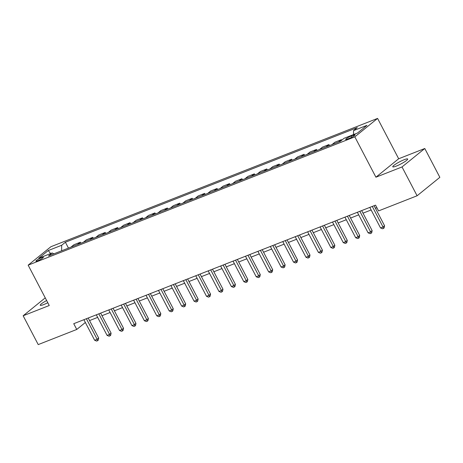 <?xml version="1.0" encoding="UTF-8"?>
<svg xmlns="http://www.w3.org/2000/svg" width="463" height="463" viewBox="0 0 463 463"><rect width="100%" height="100%" fill="white"/><g stroke="black" fill="none" stroke-linecap="round" stroke-linejoin="round"><path stroke-width="0.69" d="M46.647 300.528A8.421 1.244 -27.6 0 0 40.24 305.273A8.421 1.244 -27.6 0 0 43.765 304.561A8.421 1.244 -27.6 0 0 47.793 302.727M396.287 166.095A8.421 1.244 -27.6 0 0 404.118 162.119A8.421 1.244 -27.6 0 0 407.689 159.006A8.421 1.244 -27.6 0 0 404.164 159.712A8.421 1.244 -27.6 0 0 396.334 163.688A8.421 1.244 -27.6 0 0 392.763 166.807A8.421 1.244 -27.6 0 0 396.287 166.095M37.648 260.791A4.208 0.619 -27.6 0 0 41.566 258.805A4.208 0.619 -27.6 0 0 43.348 257.243A4.208 0.619 -27.6 0 0 41.583 257.602A4.208 0.619 -27.6 0 0 37.671 259.587A4.208 0.619 -27.6 0 0 35.888 261.144A4.208 0.619 -27.6 0 0 37.648 260.791M377.582 118.406L50.913 246.715L28.156 265.16L354.826 136.851L377.582 118.406L398.678 158.763L375.921 177.202L402.023 166.952L424.779 148.507L398.678 158.763M424.779 148.507L439.85 177.335L417.094 195.774L402.023 166.952M417.094 195.774L378.56 210.914L375.545 205.144L73.739 323.695L76.754 329.459L85.36 322.485M353.373 135.155L351.185 136.018A4.08 0.602 -27.6 0 0 347.395 137.939A4.08 0.602 -27.6 0 0 345.664 139.45A4.08 0.602 -27.6 0 0 347.372 139.108L349.559 138.246A4.08 0.602 -27.6 0 0 353.356 136.325A4.08 0.602 -27.6 0 0 355.08 134.814A4.08 0.602 -27.6 0 0 353.373 135.155L353.825 136.018M353.506 134.594L353.535 130.624L357.257 127.609L65.393 242.247L68.46 248.11M353.535 130.624L366.962 125.351L357.488 133.026L344.061 138.298L340.346 141.319L48.482 255.958L52.203 252.943L38.776 258.215L48.25 250.541L61.672 245.268L65.393 242.247M45.252 297.859L23.15 315.772L38.221 344.594L76.754 329.459M23.15 315.772L49.252 305.516L28.156 265.16M375.921 177.202L354.826 136.851M89.544 320.581L97.676 317.386M101.976 315.697L110.107 312.508M114.407 310.818L122.533 307.623M126.839 305.933L134.964 302.738M139.27 301.048L147.396 297.859M151.696 296.17L159.828 292.975M164.128 291.285L172.259 288.09M176.559 286.4L184.685 283.211M188.991 281.521L197.116 278.327M201.417 276.637L209.548 273.448M213.848 271.758L221.98 268.563M226.28 266.873L234.405 263.678M238.711 261.989L246.837 258.8M251.143 257.11L259.268 253.915M263.569 252.225L271.7 249.03M276 247.34L284.132 244.151M288.432 242.462L296.557 239.267M300.863 237.577L308.989 234.382M313.289 232.692L321.42 229.503M325.72 227.813L333.852 224.619M338.152 222.929L346.278 219.74M350.584 218.05L358.709 214.855M363.015 213.165L371.141 209.971M375.441 208.281L376.888 207.713M70.955 247.132L73.889 244.748L80.354 242.213L80.886 243.231M83.381 242.247L86.321 239.869L92.785 237.328L93.318 238.347M95.812 237.369L98.752 234.984L105.217 232.443L105.749 233.462M108.244 232.484L111.184 230.099L117.648 227.564L118.181 228.583M120.675 227.599L123.615 225.221L130.074 222.68L130.607 223.698M133.101 222.72L136.041 220.336L142.506 217.795L143.038 218.814M145.532 217.836L148.473 215.451L154.937 212.916L155.47 213.935M157.964 212.951L160.904 210.572L167.369 208.032L167.901 209.05M170.396 208.072L173.336 205.688L179.8 203.147L180.333 204.166M182.827 203.188L185.761 200.809L192.226 198.268L192.758 199.287M195.253 198.309L198.193 195.924L204.658 193.384L205.19 194.402M207.684 193.424L210.624 191.04L217.089 188.505L217.622 189.523M220.116 188.539L223.056 186.161L229.521 183.62L230.053 184.639M232.548 183.661L235.488 181.276L241.946 178.735L242.479 179.754M244.973 178.776L247.913 176.391L254.378 173.856L254.91 174.875M257.405 173.891L260.345 171.513L266.81 168.972L267.342 169.99M269.836 169.012L272.776 166.628L279.241 164.087L279.774 165.106M282.268 164.128L285.208 161.743L291.673 159.208L292.205 160.227M294.7 159.243L297.634 156.864L304.098 154.324L304.631 155.342M307.125 154.364L310.065 151.98L316.53 149.445L317.062 150.463M319.557 149.48L322.497 147.101L328.962 144.56L329.494 145.579M331.988 144.601L334.928 142.216L341.393 139.676L341.682 140.231M338.453 142.06L341.393 139.676M326.021 146.945L328.962 144.56M313.59 151.823L316.53 149.445M301.158 156.708L304.098 154.324M288.733 161.587L291.673 159.208M276.301 166.472L279.241 164.087M263.869 171.356L266.81 168.972M251.438 176.235L254.378 173.856M239.012 181.12L241.946 178.735M226.581 186.004L229.521 183.62M214.149 190.883L217.089 188.505M201.718 195.768L204.658 193.384M189.286 200.647L192.226 198.268M176.86 205.531L179.8 203.147M164.429 210.416L167.369 208.032M151.997 215.295L154.937 212.916M139.566 220.18L142.506 217.795M127.14 225.064L130.074 222.68M114.708 229.943L117.648 227.564M102.277 234.828L105.217 232.443M89.845 239.712L92.785 237.328M77.414 244.591L80.354 242.213M61.672 245.268L61.631 250.79M53.87 253.84L52.203 252.943M48.25 250.541L50.606 253.568M372.287 206.429L383.028 226.974L380.54 227.952L369.798 207.407M374.098 205.717L384.562 225.73L383.028 226.974L383.526 228.392L382.531 228.786L380.54 227.952M384.562 225.73L384.14 227.894L383.526 228.392M359.855 211.307L370.597 231.859L368.108 232.837L357.367 212.286M361.672 210.596L372.136 230.615L370.597 231.859L371.095 233.277L370.099 233.67L368.108 232.837M372.136 230.615L371.714 232.779L371.095 233.277M347.424 216.192L358.165 236.743L355.682 237.716L344.941 217.17M349.241 215.48L359.705 235.493L358.165 236.743L358.663 238.161L357.673 238.549L355.682 237.716M359.705 235.493L359.282 237.664L358.663 238.161M334.992 221.077L345.734 241.622L343.251 242.6L332.509 222.049M336.809 220.359L347.273 240.378L345.734 241.622L346.237 243.04L345.242 243.434L343.251 242.6M347.273 240.378L346.851 242.543L346.237 243.04M322.566 225.956L333.308 246.507L330.819 247.485L320.078 226.934M324.378 225.244L334.842 245.263L333.308 246.507L333.806 247.925L332.81 248.313L330.819 247.485M334.842 245.263L334.419 247.427L333.806 247.925M310.135 230.84L320.876 251.392L318.388 252.364L307.646 231.818M311.952 230.128L322.416 250.142L320.876 251.392L321.374 252.81L320.379 253.197L318.388 252.364M322.416 250.142L321.988 252.306L321.374 252.81M297.703 235.725L308.445 256.271L305.962 257.249L295.215 236.697M299.52 235.007L309.984 255.026L308.445 256.271L308.943 257.688L307.953 258.082L305.962 257.249M309.984 255.026L309.562 257.191L308.943 257.688M285.272 240.604L296.013 261.155L293.53 262.133L282.789 241.582M287.089 239.892L297.553 259.911L296.013 261.155L296.517 262.573L295.521 262.961L293.53 262.133M297.553 259.911L297.13 262.075L296.517 262.573M272.84 245.488L283.587 266.034L281.099 267.012L270.357 246.466M274.657 244.777L285.121 264.79L283.587 266.034L284.085 267.452L283.09 267.846L281.099 267.012M285.121 264.79L284.699 266.954L284.085 267.452M260.414 250.373L271.156 270.919L268.667 271.897L257.926 251.345M262.226 249.655L272.69 269.674L271.156 270.919L271.654 272.337L270.658 272.73L268.667 271.897M272.69 269.674L272.267 271.839L271.654 272.337M247.983 255.252L258.724 275.803L256.236 276.776L245.494 256.23M249.8 254.54L260.264 274.553L258.724 275.803L259.222 277.221L258.227 277.609L256.236 276.776M260.264 274.553L259.841 276.724L259.222 277.221M235.551 260.137L246.293 280.682L243.81 281.66L233.068 261.115M237.369 259.425L247.832 279.438L246.293 280.682L246.791 282.1L245.801 282.494L243.81 281.66M247.832 279.438L247.41 281.602L246.791 282.1M223.12 265.015L233.861 285.567L231.378 286.545L220.637 265.993M224.937 264.304L235.401 284.323L233.861 285.567L234.365 286.985L233.369 287.373L231.378 286.545M235.401 284.323L234.978 286.487L234.365 286.985M210.694 269.9L221.436 290.451L218.947 291.424L208.205 270.878M212.505 269.188L222.969 289.201L221.436 290.451L221.933 291.869L220.938 292.257L218.947 291.424M222.969 289.201L222.547 291.372L221.933 291.869M198.262 274.785L209.004 295.33L206.515 296.308L195.774 275.757M200.08 274.067L210.543 294.086L209.004 295.33L209.502 296.748L208.506 297.142L206.515 296.308M210.543 294.086L210.115 296.251L209.502 296.748M185.831 279.664L196.572 300.215L194.09 301.193L183.342 280.642M187.648 278.952L198.112 298.971L196.572 300.215L197.07 301.633L196.081 302.021L194.09 301.193M198.112 298.971L197.689 301.135L197.07 301.633M173.399 284.548L184.141 305.1L181.658 306.072L170.916 285.526M175.217 283.836L185.68 303.85L184.141 305.1L184.644 306.518L183.649 306.905L181.658 306.072M185.68 303.85L185.258 306.014L184.644 306.518M160.968 289.433L171.715 309.978L169.226 310.957L158.485 290.405M162.785 288.715L173.249 308.734L171.715 309.978L172.213 311.396L171.217 311.79L169.226 310.957M173.249 308.734L172.826 310.899L172.213 311.396M148.542 294.312L159.284 314.863L156.795 315.841L146.053 295.29M150.353 293.6L160.817 313.613L159.284 314.863L159.781 316.281L158.786 316.669L156.795 315.841M160.817 313.613L160.395 315.783L159.781 316.281M136.11 299.196L146.852 319.742L144.363 320.72L133.622 300.174M137.928 298.485L148.391 318.498L146.852 319.742L147.35 321.16L146.354 321.553L144.363 320.72M148.391 318.498L147.969 320.662L147.35 321.16M123.679 304.081L134.42 324.627L131.938 325.605L121.196 305.053M125.496 303.363L135.96 323.382L134.42 324.627L134.918 326.045L133.929 326.438L131.938 325.605M135.96 323.382L135.537 325.547L134.918 326.045M111.247 308.96L121.989 329.511L119.506 330.484L108.764 309.938M113.065 308.248L123.528 328.261L121.989 329.511L122.492 330.929L121.497 331.317L119.506 330.484M123.528 328.261L123.106 330.432L122.492 330.929M98.822 313.845L109.563 334.39L107.075 335.368L96.333 314.823M100.633 313.133L111.097 333.146L109.563 334.39L110.061 335.808L109.065 336.202L107.075 335.368M111.097 333.146L110.674 335.31L110.061 335.808M86.39 318.723L97.132 339.275L94.643 340.253L83.901 319.701M88.207 318.012L98.671 338.031L97.132 339.275L97.629 340.693L96.634 341.081L94.643 340.253M98.671 338.031L98.243 340.195L97.629 340.693M351.811 137.204L351.185 136.018"/></g></svg>
